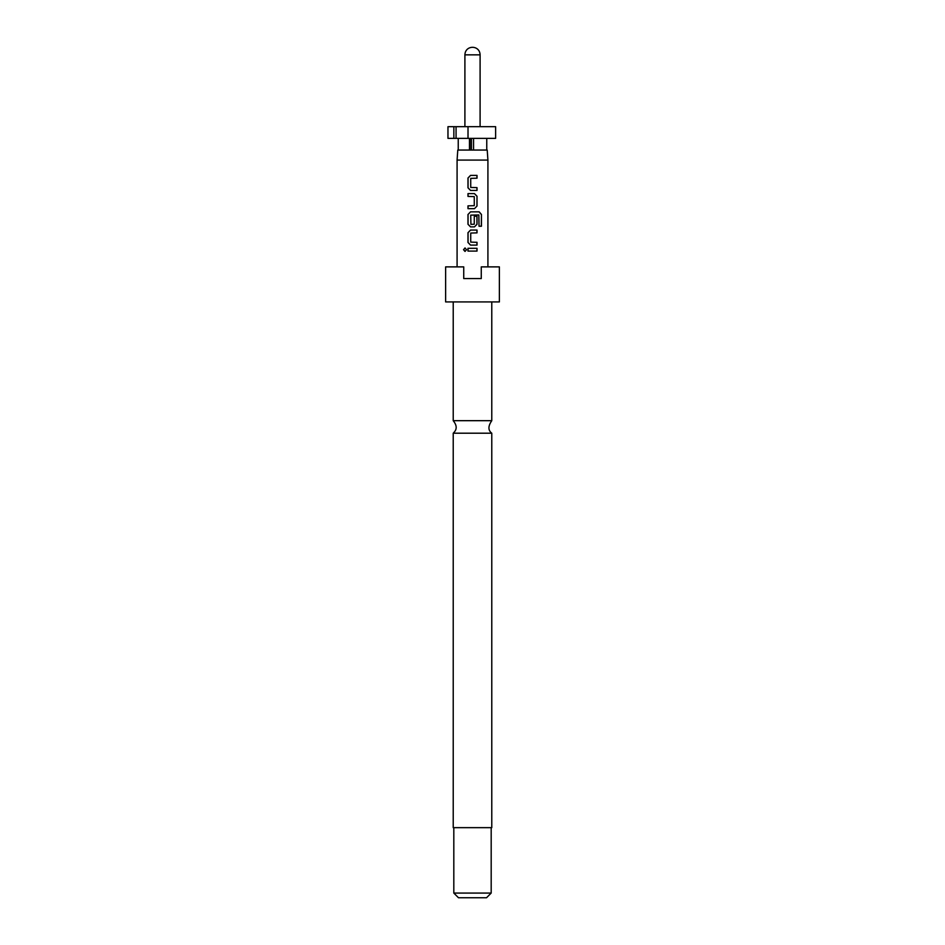 <?xml version="1.0" encoding="UTF-8"?>
<svg xmlns="http://www.w3.org/2000/svg" width="945" height="945" viewBox="0 0 945 945"><rect width="100%" height="100%" fill="white"/><g stroke="black" fill="none" stroke-linecap="round" stroke-linejoin="round"><path stroke-width="1.42" d="M465.058 247.956L463.664 249.693L465.058 251.429M466.558 249.693L464.999 247.956L463.534 249.693L464.999 251.429L466.558 249.693M453.222 433.2L453.222 827.655L491.778 827.655L491.778 433.2L453.222 433.2C455.136 431.298 458.797 427.612 453.222 420.679L491.778 420.679L491.778 301.927M470.575 175.392L468.058 178.003L468.058 187.819L470.575 190.441L477.012 190.441L477.012 187.63L470.728 187.453L470.728 178.381L477.012 178.192L477.012 175.392L470.539 175.392L467.988 178.003L467.988 187.819L470.539 190.441M476.941 190.441L476.941 187.63M468.058 205.856L468.058 208.668M468.058 193.619L468.058 196.418M468.058 214.456L470.539 211.845L468.058 214.456L468.058 224.272L470.575 226.883L474.461 226.883L476.941 224.272L476.941 216.24M470.575 230.06L468.058 232.683L468.058 242.499L470.575 245.109L477.012 245.109L477.012 242.31L470.728 242.121L470.728 233.061L477.012 232.872L477.012 230.06L470.539 230.06L467.988 232.683L467.988 242.499L470.539 245.109M476.941 245.109L476.941 242.31M468.058 248.287L468.058 251.098M491.187 893.072L486.521 897.75L458.479 897.75L453.813 893.072L491.187 893.072L491.187 827.655M472.5 278.562L463.735 278.562L463.735 266.88L445.627 266.88L445.627 301.927L499.373 301.927L499.373 266.88L481.265 266.88L481.265 278.562L472.5 278.562L481.265 278.562M471.449 138.372L471.449 150.054L487.218 150.054L487.915 160.083L457.085 160.083L457.085 266.88M468.011 138.372L495.629 138.372L495.629 126.689L468.011 126.689L468.011 138.372L456.069 138.372L456.069 126.689L468.011 126.689M474.461 208.668L467.988 208.668L467.988 205.856L474.272 205.667L474.272 196.607L467.988 196.418L467.988 193.619L474.461 193.619L477.012 196.229L477.012 206.045L474.461 208.668L477.012 206.045M470.539 211.845L479.186 211.845L481.442 214.456L481.442 226.233L479.02 226.233L478.843 214.952L470.728 215.141L470.917 224.39L474.272 224.201L474.272 216.24L477.012 216.24L477.012 224.272L474.461 226.883M472.5 248.287L477.012 248.287L477.012 251.098L467.988 251.098L467.988 248.287L472.5 248.287M467.988 214.456L467.988 224.272L470.539 226.883M469.972 138.372L469.972 150.054L457.782 150.054L457.085 160.083M469.972 150.054L471.449 150.054M469.464 150.054L469.464 138.372M458.242 138.372L458.242 150.054M486.758 150.054L486.758 138.372M473.551 138.372L473.551 150.054M456.069 126.689L447.965 126.689L447.965 138.372L456.069 138.372M453.848 138.372L453.848 126.689M476.941 251.098L476.941 248.287M476.941 232.872L476.941 230.06M481.3 226.233L481.442 214.456M481.3 214.456L479.08 211.845M476.941 206.045L477.012 196.229M476.941 196.229L474.425 193.619M476.941 178.192L476.941 175.392M480.095 126.689L480.095 54.845L464.905 54.845L464.905 126.689M491.778 433.2C487.986 430.341 487.986 426.16 491.778 420.679M487.915 266.88L487.915 160.083M453.813 893.072L453.813 827.655M453.222 420.679L453.222 301.927M480.095 54.845C479.812 44.805 465.188 44.805 464.905 54.845"/></g></svg>
